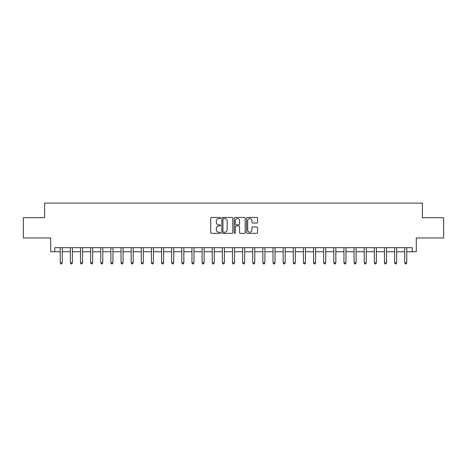 <?xml version="1.0" encoding="UTF-8"?>
<svg xmlns="http://www.w3.org/2000/svg" width="467" height="467" viewBox="0 0 467 467"><rect width="100%" height="100%" fill="white"/><g stroke="black" fill="none" stroke-linecap="round" stroke-linejoin="round"><path stroke-width="0.7" d="M220.529 217.996A0.555 0.555 0 0 0 219.975 217.435L211.522 217.435A0.794 0.794 0 0 0 210.722 218.235L210.722 232.554A0.794 0.794 0 0 0 211.522 233.348L219.975 233.348A0.555 0.555 0 0 0 220.529 232.794A0.555 0.555 0 0 0 219.975 232.239L218.877 232.239A2.545 2.545 0 0 1 216.332 229.688L216.332 228.497A2.545 2.545 0 0 1 218.877 225.952L219.975 225.952A0.555 0.555 0 0 0 220.529 225.392A0.555 0.555 0 0 0 219.975 224.837L218.877 224.837A2.545 2.545 0 0 1 216.332 222.292L216.332 221.095A2.545 2.545 0 0 1 218.877 218.55L219.975 218.55A0.555 0.555 0 0 0 220.529 217.996M256.751 223.045A0.794 0.794 0 0 0 257.55 222.251L257.55 218.235A0.794 0.794 0 0 0 256.751 217.435L247.364 217.435A0.794 0.794 0 0 0 246.57 218.235L246.57 232.554A0.794 0.794 0 0 0 247.364 233.348L256.751 233.348A0.794 0.794 0 0 0 257.55 232.554L257.55 227.703A0.794 0.794 0 0 0 256.751 226.904L252.735 226.904A0.794 0.794 0 0 0 251.941 227.703L251.941 230.108A2.131 2.131 0 0 1 249.81 232.239A2.131 2.131 0 0 1 247.685 230.108L247.685 220.681A2.131 2.131 0 0 1 249.81 218.55A2.131 2.131 0 0 1 251.941 220.681L251.941 222.251A0.794 0.794 0 0 0 252.735 223.045L256.751 223.045M54.762 251.736L54.762 247.685L412.238 247.685L412.238 251.736L416.29 251.736L416.29 237.96L443.65 237.96L443.65 217.692L422.372 217.692L422.372 203.104L44.628 203.104L44.628 217.692L23.35 217.692L23.35 237.96L50.71 237.96L50.71 251.736L60.231 251.736M232.805 218.235A0.794 0.794 0 0 0 232.006 217.435L222.619 217.435A0.794 0.794 0 0 0 221.825 218.235L221.825 232.554A0.794 0.794 0 0 0 222.619 233.348L232.006 233.348A0.794 0.794 0 0 0 232.805 232.554L232.805 218.235M234.994 217.435L244.381 217.435A0.794 0.794 0 0 1 245.175 218.235L245.175 232.554A0.794 0.794 0 0 1 244.381 233.348L240.365 233.348A0.794 0.794 0 0 1 239.565 232.554L239.565 226.746A0.794 0.794 0 0 0 238.771 225.952L236.104 225.952A0.794 0.794 0 0 0 235.31 226.746L235.31 232.794A0.555 0.555 0 0 1 234.755 233.348A0.555 0.555 0 0 1 234.195 232.794L234.195 218.235A0.794 0.794 0 0 1 234.994 217.435M62.257 251.736L70.365 251.736M72.391 251.736L80.499 251.736M82.525 251.736L90.633 251.736M92.659 251.736L100.761 251.736M102.787 251.736L110.895 251.736M112.921 251.736L121.029 251.736M123.055 251.736L131.163 251.736M133.188 251.736L141.291 251.736M143.322 251.736L151.425 251.736M153.45 251.736L161.559 251.736M163.584 251.736L171.693 251.736M173.718 251.736L181.826 251.736M183.852 251.736L191.955 251.736M193.98 251.736L202.088 251.736M204.114 251.736L212.222 251.736M214.248 251.736L222.356 251.736M224.382 251.736L232.484 251.736M234.516 251.736L242.618 251.736M244.644 251.736L252.752 251.736M254.778 251.736L262.886 251.736M264.912 251.736L273.02 251.736M275.045 251.736L283.148 251.736M285.174 251.736L293.282 251.736M295.307 251.736L303.416 251.736M305.441 251.736L313.55 251.736M315.575 251.736L323.678 251.736M325.709 251.736L333.812 251.736M335.837 251.736L343.946 251.736M345.971 251.736L354.079 251.736M356.105 251.736L364.213 251.736M366.239 251.736L374.341 251.736M376.367 251.736L384.475 251.736M386.501 251.736L394.609 251.736M396.635 251.736L404.743 251.736M406.769 251.736L412.238 251.736M223.495 218.55A0.555 0.555 0 0 0 222.94 219.111L222.94 231.679A0.555 0.555 0 0 0 223.495 232.239L224.65 232.239A2.545 2.545 0 0 0 227.195 229.688L227.195 221.095A2.545 2.545 0 0 0 224.65 218.55L223.495 218.55M239.565 220.722A2.131 2.131 0 0 0 237.44 218.591A2.131 2.131 0 0 0 235.31 220.722L235.31 224.043A0.794 0.794 0 0 0 236.104 224.837L238.771 224.837A0.794 0.794 0 0 0 239.565 224.043L239.565 220.722M62.356 247.685L62.315 247.79A0.811 0.811 0 0 0 62.257 248.094L62.257 262.845L60.231 262.845L60.231 248.094A0.811 0.811 0 0 0 60.173 247.79L60.132 247.685M62.257 262.845L61.65 263.896L60.838 263.896L60.231 262.845M72.49 247.685L72.449 247.79A0.811 0.811 0 0 0 72.391 248.094L72.391 262.845L70.365 262.845L70.365 248.094A0.811 0.811 0 0 0 70.307 247.79L70.266 247.685M72.391 262.845L71.784 263.896L70.972 263.896L70.365 262.845M82.624 247.685L82.583 247.79A0.811 0.811 0 0 0 82.525 248.094L82.525 262.845L80.499 262.845L80.499 248.094A0.811 0.811 0 0 0 80.441 247.79L80.4 247.685M82.525 262.845L81.918 263.896L81.106 263.896L80.499 262.845M92.758 247.685L92.717 247.79A0.811 0.811 0 0 0 92.659 248.094L92.659 262.845L90.633 262.845L90.633 248.094A0.811 0.811 0 0 0 90.575 247.79L90.528 247.685M92.659 262.845L92.052 263.896L91.24 263.896L90.633 262.845M102.892 247.685L102.851 247.79A0.811 0.811 0 0 0 102.787 248.094L102.787 262.845L100.761 262.845L100.761 248.094A0.811 0.811 0 0 0 100.703 247.79L100.662 247.685M102.787 262.845L102.18 263.896L101.368 263.896L100.761 262.845M113.02 247.685L112.979 247.79A0.811 0.811 0 0 0 112.921 248.094L112.921 262.845L110.895 262.845L110.895 248.094A0.811 0.811 0 0 0 110.837 247.79L110.796 247.685M112.921 262.845L112.314 263.896L111.502 263.896L110.895 262.845M123.154 247.685L123.113 247.79A0.811 0.811 0 0 0 123.055 248.094L123.055 262.845L121.029 262.845L121.029 248.094A0.811 0.811 0 0 0 120.971 247.79L120.93 247.685M123.055 262.845L122.447 263.896L121.636 263.896L121.029 262.845M133.288 247.685L133.247 247.79A0.811 0.811 0 0 0 133.188 248.094L133.188 262.845L131.163 262.845L131.163 248.094A0.811 0.811 0 0 0 131.104 247.79L131.064 247.685M133.188 262.845L132.581 263.896L131.77 263.896L131.163 262.845M143.422 247.685L143.381 247.79A0.811 0.811 0 0 0 143.322 248.094L143.322 262.845L141.291 262.845L141.291 248.094A0.811 0.811 0 0 0 141.232 247.79L141.192 247.685M143.322 262.845L142.709 263.896L141.904 263.896L141.291 262.845M153.55 247.685L153.509 247.79A0.811 0.811 0 0 0 153.45 248.094L153.45 262.845L151.425 262.845L151.425 248.094A0.811 0.811 0 0 0 151.366 247.79L151.326 247.685M153.45 262.845L152.843 263.896L152.032 263.896L151.425 262.845M163.683 247.685L163.643 247.79A0.811 0.811 0 0 0 163.584 248.094L163.584 262.845L161.559 262.845L161.559 248.094A0.811 0.811 0 0 0 161.5 247.79L161.459 247.685M163.584 262.845L162.977 263.896L162.166 263.896L161.559 262.845M173.817 247.685L173.777 247.79A0.811 0.811 0 0 0 173.718 248.094L173.718 262.845L171.693 262.845L171.693 248.094A0.811 0.811 0 0 0 171.634 247.79L171.593 247.685M173.718 262.845L173.111 263.896L172.3 263.896L171.693 262.845M183.951 247.685L183.91 247.79A0.811 0.811 0 0 0 183.852 248.094L183.852 262.845L181.826 262.845L181.826 248.094A0.811 0.811 0 0 0 181.768 247.79L181.721 247.685M183.852 262.845L183.245 263.896L182.434 263.896L181.826 262.845M194.085 247.685L194.044 247.79A0.811 0.811 0 0 0 193.98 248.094L193.98 262.845L191.955 262.845L191.955 248.094A0.811 0.811 0 0 0 191.896 247.79L191.855 247.685M193.98 262.845L193.373 263.896L192.562 263.896L191.955 262.845M204.213 247.685L204.172 247.79A0.811 0.811 0 0 0 204.114 248.094L204.114 262.845L202.088 262.845L202.088 248.094A0.811 0.811 0 0 0 202.03 247.79L201.989 247.685M204.114 262.845L203.507 263.896L202.696 263.896L202.088 262.845M214.347 247.685L214.306 247.79A0.811 0.811 0 0 0 214.248 248.094L214.248 262.845L212.222 262.845L212.222 248.094A0.811 0.811 0 0 0 212.164 247.79L212.123 247.685M214.248 262.845L213.641 263.896L212.829 263.896L212.222 262.845M224.481 247.685L224.44 247.79A0.811 0.811 0 0 0 224.382 248.094L224.382 262.845L222.356 262.845L222.356 248.094A0.811 0.811 0 0 0 222.298 247.79L222.257 247.685M224.382 262.845L223.775 263.896L222.963 263.896L222.356 262.845M234.615 247.685L234.574 247.79A0.811 0.811 0 0 0 234.516 248.094L234.516 262.845L232.484 262.845L232.484 248.094A0.811 0.811 0 0 0 232.426 247.79L232.385 247.685M234.516 262.845L233.903 263.896L233.097 263.896L232.484 262.845M244.743 247.685L244.702 247.79A0.811 0.811 0 0 0 244.644 248.094L244.644 262.845L242.618 262.845L242.618 248.094A0.811 0.811 0 0 0 242.56 247.79L242.519 247.685M244.644 262.845L244.037 263.896L243.225 263.896L242.618 262.845M254.877 247.685L254.836 247.79A0.811 0.811 0 0 0 254.778 248.094L254.778 262.845L252.752 262.845L252.752 248.094A0.811 0.811 0 0 0 252.694 247.79L252.653 247.685M254.778 262.845L254.171 263.896L253.359 263.896L252.752 262.845M265.011 247.685L264.97 247.79A0.811 0.811 0 0 0 264.912 248.094L264.912 262.845L262.886 262.845L262.886 248.094A0.811 0.811 0 0 0 262.828 247.79L262.787 247.685M264.912 262.845L264.304 263.896L263.493 263.896L262.886 262.845M275.145 247.685L275.104 247.79A0.811 0.811 0 0 0 275.045 248.094L275.045 262.845L273.02 262.845L273.02 248.094A0.811 0.811 0 0 0 272.956 247.79L272.915 247.685M275.045 262.845L274.438 263.896L273.627 263.896L273.02 262.845M285.279 247.685L285.232 247.79A0.811 0.811 0 0 0 285.174 248.094L285.174 262.845L283.148 262.845L283.148 248.094A0.811 0.811 0 0 0 283.09 247.79L283.049 247.685M285.174 262.845L284.566 263.896L283.755 263.896L283.148 262.845M295.407 247.685L295.366 247.79A0.811 0.811 0 0 0 295.307 248.094L295.307 262.845L293.282 262.845L293.282 248.094A0.811 0.811 0 0 0 293.223 247.79L293.183 247.685M295.307 262.845L294.7 263.896L293.889 263.896L293.282 262.845M305.541 247.685L305.5 247.79A0.811 0.811 0 0 0 305.441 248.094L305.441 262.845L303.416 262.845L303.416 248.094A0.811 0.811 0 0 0 303.357 247.79L303.317 247.685M305.441 262.845L304.834 263.896L304.023 263.896L303.416 262.845M315.674 247.685L315.634 247.79A0.811 0.811 0 0 0 315.575 248.094L315.575 262.845L313.55 262.845L313.55 248.094A0.811 0.811 0 0 0 313.491 247.79L313.45 247.685M315.575 262.845L314.968 263.896L314.157 263.896L313.55 262.845M325.808 247.685L325.768 247.79A0.811 0.811 0 0 0 325.709 248.094L325.709 262.845L323.678 262.845L323.678 248.094A0.811 0.811 0 0 0 323.619 247.79L323.578 247.685M325.709 262.845L325.096 263.896L324.291 263.896L323.678 262.845M335.936 247.685L335.896 247.79A0.811 0.811 0 0 0 335.837 248.094L335.837 262.845L333.812 262.845L333.812 248.094A0.811 0.811 0 0 0 333.753 247.79L333.712 247.685M335.837 262.845L335.23 263.896L334.419 263.896L333.812 262.845M346.07 247.685L346.029 247.79A0.811 0.811 0 0 0 345.971 248.094L345.971 262.845L343.946 262.845L343.946 248.094A0.811 0.811 0 0 0 343.887 247.79L343.846 247.685M345.971 262.845L345.364 263.896L344.553 263.896L343.946 262.845M356.204 247.685L356.163 247.79A0.811 0.811 0 0 0 356.105 248.094L356.105 262.845L354.079 262.845L354.079 248.094A0.811 0.811 0 0 0 354.021 247.79L353.98 247.685M356.105 262.845L355.498 263.896L354.687 263.896L354.079 262.845M366.338 247.685L366.297 247.79A0.811 0.811 0 0 0 366.239 248.094L366.239 262.845L364.213 262.845L364.213 248.094A0.811 0.811 0 0 0 364.149 247.79L364.108 247.685M366.239 262.845L365.632 263.896L364.82 263.896L364.213 262.845M376.472 247.685L376.425 247.79A0.811 0.811 0 0 0 376.367 248.094L376.367 262.845L374.341 262.845L374.341 248.094A0.811 0.811 0 0 0 374.283 247.79L374.242 247.685M376.367 262.845L375.76 263.896L374.948 263.896L374.341 262.845M386.6 247.685L386.559 247.79A0.811 0.811 0 0 0 386.501 248.094L386.501 262.845L384.475 262.845L384.475 248.094A0.811 0.811 0 0 0 384.417 247.79L384.376 247.685M386.501 262.845L385.894 263.896L385.082 263.896L384.475 262.845M396.734 247.685L396.693 247.79A0.811 0.811 0 0 0 396.635 248.094L396.635 262.845L394.609 262.845L394.609 248.094A0.811 0.811 0 0 0 394.551 247.79L394.51 247.685M396.635 262.845L396.028 263.896L395.216 263.896L394.609 262.845M406.868 247.685L406.827 247.79A0.811 0.811 0 0 0 406.769 248.094L406.769 262.845L404.743 262.845L404.743 248.094A0.811 0.811 0 0 0 404.685 247.79L404.644 247.685M406.769 262.845L406.162 263.896L405.35 263.896L404.743 262.845"/></g></svg>

